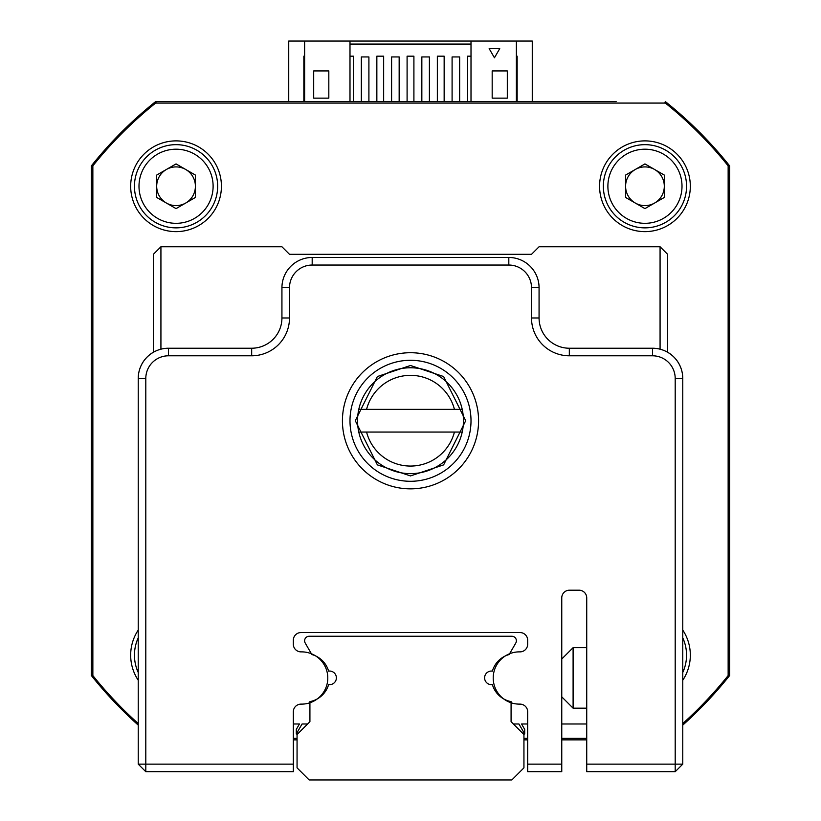 <?xml version="1.0" encoding="UTF-8"?>
<svg xmlns="http://www.w3.org/2000/svg" width="821" height="821" viewBox="0 0 821 821"><rect width="100%" height="100%" fill="white"/><g stroke="black" fill="none" stroke-linecap="round" stroke-linejoin="round"><path stroke-width="1.23" d="M667.637 352.23A30.254 30.254 0 0 1 682.764 378.43L682.764 764.146L675.201 764.146L675.201 378.481A22.69 22.69 0 0 0 652.51 355.791L569.322 355.791A37.817 37.817 0 0 1 531.505 317.973L531.505 287.719A22.69 22.69 0 0 0 508.815 265.039L312.185 265.039A22.69 22.69 0 0 0 289.495 287.719L289.495 317.973A37.817 37.817 0 0 1 251.678 355.791L168.49 355.791A22.69 22.69 0 0 0 145.799 378.481L145.799 764.146L293.323 764.146L293.323 771.709L145.799 771.709L145.799 764.146L138.236 764.146L138.236 378.43A30.254 30.254 0 0 1 153.363 352.23M586.728 771.709L586.728 764.146L675.201 764.146L675.201 771.709L586.728 771.709L586.717 723.989L561.759 723.989M682.764 680.25A45.381 45.381 0 0 0 682.764 630.076M138.236 630.076A45.381 45.381 0 0 0 138.236 680.25M599.576 186.254A45.381 45.381 0 0 0 644.947 231.635A45.381 45.381 0 0 0 690.328 186.254A45.381 45.381 0 0 0 644.947 140.884A45.381 45.381 0 0 0 599.576 186.254M130.672 186.254A45.381 45.381 0 0 0 176.053 231.635A45.381 45.381 0 0 0 221.424 186.254A45.381 45.381 0 0 0 176.053 140.884A45.381 45.381 0 0 0 130.672 186.254M682.764 723.568A407.247 407.247 0 0 0 728.145 675.57L728.145 165.852A407.247 407.247 0 0 0 665.359 103.066L155.641 103.066A407.247 407.247 0 0 0 92.855 165.852L92.855 675.57A407.247 407.247 0 0 0 138.236 723.568M293.323 738.356L297.058 738.356M523.942 738.356L527.677 738.356M561.759 738.356L586.717 738.356M463.444 420.711A52.944 52.944 0 0 0 462.213 409.361L358.787 409.361A52.944 52.944 0 0 0 358.787 432.051L462.213 432.051A52.944 52.944 0 0 1 358.787 432.051A52.944 52.944 0 0 1 410.5 367.767A52.944 52.944 0 0 1 462.213 432.051A52.944 52.944 0 0 0 463.444 420.711M366.566 432.051A45.381 45.381 0 0 0 454.434 432.051M454.434 409.361A45.381 45.381 0 0 0 366.566 409.361M478.571 420.783A68.071 68.071 0 0 1 410.5 488.854A68.071 68.071 0 0 1 342.429 420.783A68.071 68.071 0 0 1 410.5 352.722A68.071 68.071 0 0 1 478.571 420.783M349.992 420.783A60.508 60.508 0 0 0 410.5 481.291A60.508 60.508 0 0 0 471.008 420.783A60.508 60.508 0 0 0 410.5 360.286A60.508 60.508 0 0 0 349.992 420.783M527.677 764.146L561.759 764.146L561.759 771.709L527.677 771.709L527.677 711.807A7.687 7.687 0 0 0 520.001 704.12L519.334 704.12A26.118 26.118 0 0 1 493.216 678.002A26.118 26.118 0 0 1 519.334 651.874L520.001 651.874A7.687 7.687 0 0 0 527.677 644.198L527.677 640.236A7.687 7.687 0 0 0 520.001 632.55L300.999 632.55A7.687 7.687 0 0 0 293.323 640.236L293.323 644.198A7.687 7.687 0 0 0 300.999 651.874L301.666 651.874A26.118 26.118 0 0 1 327.784 678.002A26.118 26.118 0 0 1 301.666 704.12L300.999 704.12A7.687 7.687 0 0 0 293.323 711.807L293.323 764.146M145.799 378.481L138.236 378.481A30.254 30.254 0 0 1 168.49 348.227L251.678 348.227A30.254 30.254 0 0 0 281.931 317.973L281.931 287.719A30.254 30.254 0 0 1 312.185 257.476L508.815 257.476A30.254 30.254 0 0 1 539.069 287.719L539.069 317.973A30.254 30.254 0 0 0 569.322 348.227L652.51 348.227A30.254 30.254 0 0 1 682.764 378.481L675.201 378.481M586.728 764.146L586.728 597.883A7.687 7.687 0 0 0 579.051 590.196L569.446 590.196A7.687 7.687 0 0 0 561.759 597.883L561.759 764.146M138.236 764.146L145.799 771.709M682.764 764.146L675.201 771.709M561.759 659.017L573.099 647.677L573.099 708.174L586.728 708.174M185.731 203.023A19.365 19.365 0 0 0 185.731 169.495A19.365 19.365 0 0 0 156.688 186.254A19.365 19.365 0 0 0 185.731 203.023M213.111 186.254A37.058 37.058 0 0 0 176.053 149.196A37.058 37.058 0 0 0 138.995 186.254A37.058 37.058 0 0 0 176.053 223.312A37.058 37.058 0 0 0 213.111 186.254M217.647 186.254A41.594 41.594 0 0 0 176.053 144.66A41.594 41.594 0 0 0 134.449 186.254A41.594 41.594 0 0 0 176.053 227.858A41.594 41.594 0 0 0 217.647 186.254M176.053 163.902L195.408 175.078L195.408 197.44L176.053 208.616L156.688 197.44L156.688 175.078L176.053 163.902M654.635 203.023A19.365 19.365 0 0 0 654.635 169.495A19.365 19.365 0 0 0 625.592 186.254A19.365 19.365 0 0 0 654.635 203.023M682.005 186.254A37.058 37.058 0 0 0 644.947 149.196A37.058 37.058 0 0 0 607.889 186.254A37.058 37.058 0 0 0 644.947 223.312A37.058 37.058 0 0 0 682.005 186.254M686.551 186.254A41.594 41.594 0 0 0 644.947 144.66A41.594 41.594 0 0 0 603.353 186.254A41.594 41.594 0 0 0 644.947 227.858A41.594 41.594 0 0 0 686.551 186.254M644.947 163.902L664.312 175.078L664.312 197.44L644.947 208.616L625.592 197.44L625.592 175.078L644.947 163.902M138.236 637.835A41.594 41.594 0 0 0 138.236 672.491M682.764 672.491A41.594 41.594 0 0 0 682.764 637.835M153.363 352.281L153.363 254.325L160.926 246.762L281.931 246.762L289.495 254.325L531.505 254.325L539.069 246.762L660.074 246.762L660.074 349.192M160.926 246.762L160.926 349.192M660.074 246.762L667.637 254.325L667.637 352.281M376.47 636.254L309.158 636.254A4.536 4.536 0 0 0 305.227 643.059L311.847 654.532A24.199 24.199 0 0 1 328.616 671.116A6.804 6.804 0 0 1 336.384 677.848A6.804 6.804 0 0 1 328.616 684.591A24.199 24.199 0 0 1 309.917 701.627L309.917 721.71L297.058 734.569L297.058 767.851L309.158 779.95L511.842 779.95L523.942 767.851L523.942 734.569L511.083 721.71L511.083 701.627A24.199 24.199 0 0 1 492.384 684.591A6.804 6.804 0 0 1 484.616 677.848A6.804 6.804 0 0 1 492.384 671.116A24.199 24.199 0 0 1 509.153 654.532L515.773 643.059A4.536 4.536 0 0 0 511.842 636.254L444.53 636.254M309.158 636.254L511.842 636.254M511.083 721.71L513.361 723.989L518.934 723.989L524.701 733.964L524.701 729.428L521.561 723.989L527.677 723.989M293.323 723.989L299.439 723.989L296.299 729.428L296.299 733.964L302.066 723.989L307.639 723.989L309.917 721.71M509.595 653.762L515.773 643.059M156.216 103.066L155.692 101.558L616.119 101.558M92.855 166.427L91.347 165.893A408.396 408.396 0 0 1 155.692 101.558A408.396 408.396 0 0 0 91.347 165.893L91.347 215.092M91.347 626.331L91.347 675.519A408.396 408.396 0 0 0 138.236 725.117A408.396 408.396 0 0 1 91.347 675.519L91.347 165.893A408.396 408.396 0 0 1 155.692 101.558M349.992 101.558L349.992 41.05L288.735 41.05L288.735 101.558M532.265 101.558L532.265 41.05L516.378 41.05L516.378 101.558M303.862 101.558L303.862 56.177L304.622 56.177M516.378 56.177L517.138 56.177L517.138 101.558M665.308 101.558A408.396 408.396 0 0 1 729.653 165.893A408.396 408.396 0 0 0 665.308 101.558L664.784 103.066M728.145 674.995L729.653 675.519L729.653 165.893L728.145 166.427M92.855 674.995L91.347 675.519A408.396 408.396 0 0 0 138.236 725.117M729.653 675.519A408.396 408.396 0 0 1 682.764 725.117A408.396 408.396 0 0 0 729.653 675.519M586.717 739.865L561.759 739.865M527.677 739.865L523.942 739.865M297.058 739.865L293.323 739.865M492.179 70.924L507.306 70.924L507.306 98.151L492.179 98.151L492.179 70.924M489.152 48.613L499.743 48.613L494.447 57.778L489.152 48.613M516.378 41.05L471.008 41.05L471.008 101.558M328.821 70.924L328.821 98.151L313.694 98.151L313.694 70.924L328.821 70.924M304.622 41.05L304.622 101.558M459.657 101.558L459.657 56.936L452.094 56.936L452.094 101.558M429.404 101.558L429.404 56.936L421.84 56.936L421.84 101.558M399.16 101.558L399.16 56.936L391.596 56.936L391.596 101.558M368.906 101.558L368.906 56.936L361.343 56.936L361.343 101.558M349.992 56.177L353.399 56.177L353.399 101.558M467.601 101.558L467.601 56.177L471.008 56.177M437.347 101.558L437.347 56.177L444.151 56.177L444.151 101.558M407.093 101.558L407.093 56.177L413.907 56.177L413.907 101.558M376.849 101.558L376.849 56.177L383.653 56.177L383.653 101.558M349.992 44.077L471.008 44.077M349.992 41.05L471.008 41.05M168.49 348.227L168.49 355.791M251.678 348.227L251.678 355.791M281.931 317.973L289.495 317.973M281.931 287.719L289.495 287.719M312.185 257.476L312.185 265.039M508.815 257.476L508.815 265.039M539.069 287.719L531.505 287.719M539.069 317.973L531.505 317.973M569.322 348.227L569.322 355.791M652.51 348.227L652.51 355.791M410.5 365.499L377.373 376.541L355.288 420.711L377.373 464.881L410.5 475.923L443.627 464.881L465.712 420.711L443.627 376.541L410.5 365.499M573.099 647.677L586.728 647.677M561.759 696.834L573.099 708.174"/></g></svg>
